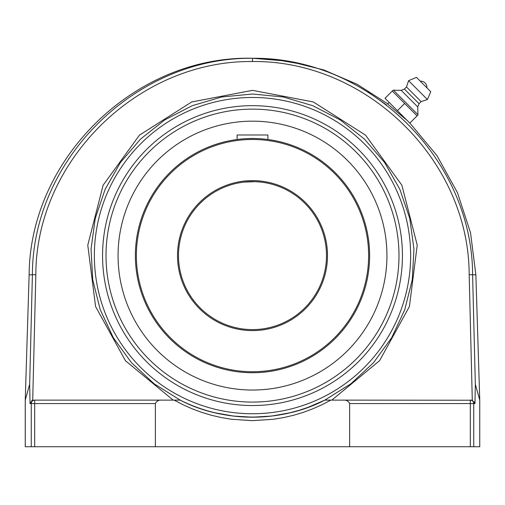 <?xml version="1.0" encoding="UTF-8"?>
<svg xmlns="http://www.w3.org/2000/svg" width="505" height="505" viewBox="0 0 505 505"><rect width="100%" height="100%" fill="white"/><g stroke="black" fill="none" stroke-linecap="round" stroke-linejoin="round"><path stroke-width="0.76" d="M25.25 400.118L29.132 274.815L35.83 274.701C35.918 160.413 138.345 60.221 252.5 61.522L252.5 58.29C136.552 56.939 32.484 158.715 32.396 274.815L29.669 384.236L30.035 403.571L31.253 403.571L31.253 446.729L25.25 446.729L25.25 400.118L29.669 384.236L30.205 362.325M409.864 123.069L436.951 155.578L457.429 192.607L470.553 232.837L475.868 274.815L469.17 274.701L472.295 400.238L474.965 403.571L475.331 384.236L472.604 274.815C472.44 158.728 368.568 56.996 252.5 58.29L278.962 60.196L296.795 63.295M472.295 400.238L343.236 400.118C346.272 399.84 348.393 400.989 349.618 403.571L349.618 446.729L155.382 446.729L155.382 403.571C156.607 400.989 158.728 399.84 161.764 400.118L33.627 400.118L32.705 400.238L30.035 403.571M31.058 328.199L31.209 322.001M32.036 288.942L32.32 277.643M405.49 119.104L387.651 103.98L389.178 102.446L397.422 110.683L385.012 98.273L393.098 90.187L392.246 91.039L417.067 115.866L417.919 115.007L409.833 123.1L397.422 110.683L404.656 103.449M367.659 91.847L386.622 105.002M475.868 274.815L479.75 400.118L475.331 384.236L473.936 327.884M479.75 400.118L479.75 446.729L473.747 446.729L473.747 403.571L474.965 403.571M474.403 401.759L474.618 402.125M32.396 400.339L31.506 400.819M30.414 402.062L30.047 403.293M273.35 419.283L252.5 420.652L273.35 419.283L283.595 417.591L293.639 415.255L303.429 412.307L312.93 408.772L322.089 404.688L330.857 400.118L324.835 400.105C282.03 422.71 222.97 422.71 180.165 400.105L174.143 400.118L182.911 404.688L192.07 408.772L201.571 412.307L211.361 415.255L221.405 417.591L231.65 419.283L252.5 420.652L231.65 419.283L221.405 417.591L211.361 415.255L201.571 412.307L192.07 408.772L182.911 404.688L174.143 400.118L180.184 400.118L161.764 400.118M34.675 400.118L34.675 403.571L31.253 403.571A3.453 3.421 -90 0 1 34.675 400.118L33.627 400.118M324.816 400.118L343.236 400.118M180.165 400.105A161.587 161.587 0 0 0 252.5 417.199A161.587 161.587 0 0 1 180.165 400.105L154.019 383.718L131.464 362.666L113.322 337.706L100.249 309.754L92.737 279.827L91.045 249.016L95.243 218.444L105.173 189.23L120.474 162.433L140.592 139.039L164.794 119.893L192.19 105.697L221.783 96.966L252.5 94.018L283.217 96.966L312.81 105.697L340.206 119.893L364.408 139.039L384.526 162.433L399.827 189.23L409.757 218.444L413.955 249.016L412.263 279.827L404.751 309.754L391.678 337.706L373.536 362.666L350.981 383.718L324.835 400.105L308.05 407.346L299.238 410.287L290.205 412.736L271.564 416.07L252.5 417.199L233.436 416.07L214.795 412.736M349.618 403.571L470.325 403.571L470.325 446.729L473.747 446.729M470.325 446.729L349.618 446.729M155.382 446.729L34.675 446.729L34.675 403.571L155.382 403.571M31.253 446.729L34.675 446.729M471.373 400.118L470.325 400.118A3.453 3.421 90 0 1 473.747 403.571L470.325 403.571L470.325 400.118M252.5 417.199A161.587 161.587 0 0 0 324.835 400.105A161.587 161.587 0 0 1 252.5 417.199M252.5 405.54A149.935 149.935 0 0 1 122.652 180.639A149.935 149.935 0 0 1 382.348 180.639A149.935 149.935 0 0 1 252.5 405.54M180.184 400.118L174.143 400.118M393.098 90.187L401.185 90.344L404.398 89.057L406.493 86.967L408.583 80.686L416.423 77.36L430.746 91.689L427.419 99.523L421.145 101.619L419.049 103.708L417.761 106.921L417.919 115.007M423.588 84.524L420.229 81.166A6.287 6.287 0 0 1 426.94 87.876L423.588 84.524M417.717 114.471L393.641 90.395M417.761 106.921L401.185 90.344M419.049 103.708L404.398 89.057M421.145 101.619L406.493 86.967M427.419 99.523L408.583 80.686M430.746 91.689L416.423 77.36M251.383 121.175L252.5 121.168A134.437 134.437 0 0 0 118.063 255.606A134.437 134.437 0 0 0 252.5 390.043A134.437 134.437 0 0 0 386.937 255.606A134.437 134.437 0 0 0 252.5 121.168M253.617 390.037L251.383 390.037M252.5 109.124A146.482 146.482 0 0 1 379.356 328.85A146.482 146.482 0 0 1 125.644 328.85A146.482 146.482 0 0 1 252.5 109.124M252.5 329.607A74.001 74.001 0 0 1 178.499 255.606A74.001 74.001 0 0 1 252.5 181.604A74.001 74.001 0 0 1 326.501 255.606A74.001 74.001 0 0 1 252.5 329.607M252.5 181.604L243.871 182.109M241.592 182.412L239.717 182.715L241.592 182.412M237.369 183.17L237.836 183.075M239.376 182.778L239.711 182.722M243.909 182.109L255.461 181.667L261.129 182.109M263.408 182.412L265.283 182.715L263.408 182.412M261.091 182.109L258.409 181.844M252.5 138.484A117.122 117.122 0 0 0 135.378 255.606A117.122 117.122 0 0 0 252.5 372.728A117.122 117.122 0 0 0 369.622 255.606A117.122 117.122 0 0 0 252.5 138.484M368.701 270.276L368.921 268.382M369.622 255.606L369.584 252.626L369.622 255.606M368.921 242.829L368.599 240.191L368.921 242.829M239.723 139.184L237.085 139.506L237.11 134.987L267.89 134.987L267.89 139.5L265.276 139.184M255.48 138.522L249.52 138.522M252.5 139.475A116.137 116.137 0 0 1 353.077 313.674A116.137 116.137 0 0 1 151.923 313.674A116.137 116.137 0 0 1 252.5 139.475M252.5 180.62A74.986 74.986 0 0 0 187.557 293.102A74.986 74.986 0 0 0 317.443 293.102A74.986 74.986 0 0 0 252.5 180.62M252.5 61.522C366.775 60.272 469.012 160.426 469.17 274.701M32.705 400.238L35.83 274.701M331.829 400.118L379.552 360.728L409.422 306.529L417.225 245.14L401.873 185.196L365.525 135.119L313.283 101.947L252.5 90.344L191.717 101.947L139.475 135.119L103.127 185.196L87.775 245.14L95.578 306.529L125.448 360.728L173.171 400.118M252.5 413.747A158.134 158.134 0 0 1 115.55 176.542A158.134 158.134 0 0 1 389.45 176.542A158.134 158.134 0 0 1 252.5 413.747M29.132 274.815C29.883 157.907 135.599 55.398 252.5 58.271L288.664 61.212L323.869 69.974L357.199 84.316L387.771 103.86M407.377 120.644L405.616 118.972"/></g></svg>
